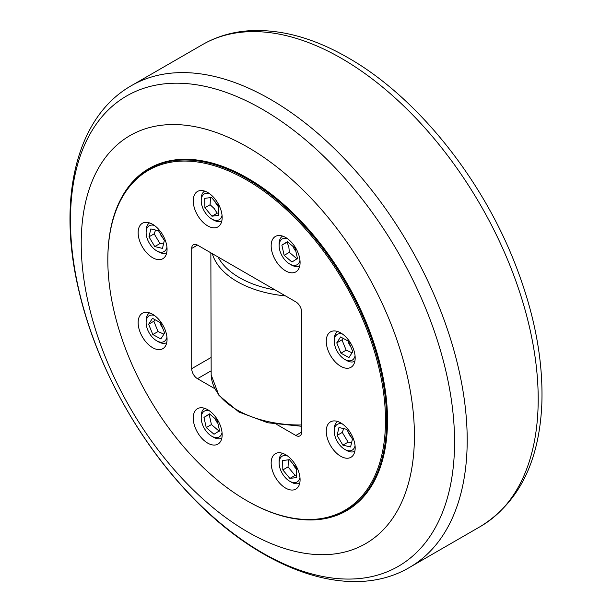 <?xml version="1.0" encoding="UTF-8"?>
<svg xmlns="http://www.w3.org/2000/svg" width="612" height="612" viewBox="0 0 612 612"><rect width="100%" height="100%" fill="white"/><g stroke="black" fill="none" stroke-linecap="round" stroke-linejoin="round"><path stroke-width="0.92" d="M197.492 245.106A8.178 4.72 -120 0 0 193.4 244.701A8.178 4.72 -120 0 0 191.709 248.441L197.492 245.106L295.825 301.877A8.178 4.72 -120 0 1 301.617 311.898L301.617 432.126L295.825 435.469L276.846 424.506M214.766 388.666L197.492 378.69L211.018 370.88M155.065 319.739L153.841 321.231L158.026 331.543L163.924 334.16M158.026 331.543L152.824 334.55L148.639 324.238L152.465 318.324L160.482 322.715L164.666 333.02L160.834 338.941L152.824 334.55M153.841 321.231L148.639 324.238M154.446 315.471A14.887 8.599 -120 0 0 147.4 317.483A14.887 8.599 -120 0 0 146.123 322.555L146.123 320.68A17.182 9.922 60 0 1 147.599 314.836A17.182 9.922 60 0 1 149.565 312.885M166.739 342.643A17.182 9.922 60 0 1 158.271 341.726L156.649 340.785A14.887 8.599 -120 0 0 165.898 339.782A14.887 8.599 -120 0 0 166.946 337.12M146.123 322.555A14.887 8.599 -120 0 0 156.649 340.785M162.455 327.573A5.73 3.305 60 0 1 160.122 322.516M210.452 197.615L210.115 204.722L204.913 207.728L204.706 198.357L211.545 197.469L218.583 205.961L218.79 215.332L211.951 216.212L204.913 207.728M210.115 204.722L214.261 208.608L217.161 213.206L211.951 216.212M217.161 213.206L218.736 212.846M221.835 220.856A17.182 9.922 60 0 1 213.366 219.938L211.752 218.997A14.887 8.599 -120 0 0 222.041 215.332M209.541 193.683A14.887 8.599 -120 0 0 201.218 200.767L201.218 198.892A17.182 9.922 60 0 1 204.66 191.097M201.218 200.767A14.887 8.599 -120 0 0 206.718 214.621A14.887 8.599 -120 0 0 211.752 218.997M218.606 206.764A5.73 3.305 60 0 1 217.314 205.51A5.73 3.305 60 0 1 215.554 202.304M343.179 338.375L341.963 339.867L336.753 342.873L340.586 336.952L348.595 341.343L352.78 351.655L348.955 357.576L340.938 353.185L346.147 350.179L352.045 352.795M341.963 339.867L346.147 350.179M340.938 353.185L336.753 342.873M354.861 361.271A17.182 9.922 60 0 1 346.384 360.353L344.77 359.42A14.887 8.599 -120 0 0 354.019 358.41A14.887 8.599 -120 0 0 355.059 355.756M342.559 334.106A14.887 8.599 -120 0 0 335.521 336.118A14.887 8.599 -120 0 0 334.244 341.182L334.244 339.316A17.182 9.922 60 0 1 335.72 333.464A17.182 9.922 60 0 1 337.679 331.52M334.244 341.182A14.887 8.599 -120 0 0 344.77 359.42M350.569 346.201A5.73 3.305 60 0 1 348.243 341.152M296.506 468.172L296.713 477.536L289.874 478.423L282.836 469.932L282.629 460.561L289.468 459.681L296.506 468.172M288.374 459.826L288.038 466.925L295.083 475.417L296.659 475.057M295.083 475.417L289.874 478.423M288.038 466.925L282.836 469.932M287.464 455.894A14.887 8.599 -120 0 0 279.141 462.97L279.141 461.104A17.182 9.922 60 0 1 282.583 453.308M299.758 483.059A17.182 9.922 60 0 1 291.289 482.141L289.667 481.208A14.887 8.599 -120 0 0 299.964 477.544M279.141 462.97A14.887 8.599 -120 0 0 284.641 476.825A14.887 8.599 -120 0 0 289.667 481.208M296.522 468.968A5.73 3.305 60 0 1 295.229 467.713A5.73 3.305 60 0 1 293.477 464.516M149.596 168.675A197.561 114.061 60 0 1 152.449 166.686M349.896 508.679A197.561 114.061 60 0 1 346.752 510.148M414.416 435.798A235.605 136.025 -120 0 0 247.814 147.247A235.605 136.025 -120 0 0 81.22 243.431A235.605 136.025 -120 0 0 247.814 531.989A235.605 136.025 -120 0 0 414.416 435.798M304.944 519.802A197.561 114.061 -120 0 0 346.599 510.714A197.561 114.061 -120 0 0 387.518 420.268A197.561 114.061 -120 0 0 301.28 221.452A197.561 114.061 -120 0 0 149.037 168.522A197.561 114.061 -120 0 0 120.335 200.048M210.589 357.775L191.709 368.676A8.178 4.72 -120 0 0 197.492 378.69M191.709 368.676L191.709 248.441M295.825 435.469A8.178 4.72 -120 0 0 299.918 435.874A8.178 4.72 -120 0 0 301.617 432.126M107.827 260.131A196.337 113.358 60 0 1 246.659 179.982A196.337 113.358 60 0 1 385.491 420.436A196.337 113.358 60 0 1 246.659 500.593A196.337 113.358 60 0 1 107.827 260.131L107.827 259.465A197.156 113.824 -120 0 1 148.662 169.21A197.156 113.824 -120 0 1 300.591 222.034A197.156 113.824 -120 0 1 386.646 420.436A197.156 113.824 -120 0 1 345.818 510.691A197.156 113.824 -120 0 1 247.24 500.93L246.659 500.593M155.593 165.209A197.156 113.824 -120 0 0 155.486 165.271L148.662 169.21M345.818 510.691L352.642 506.751A197.156 113.824 -120 0 0 352.749 506.69M285.62 237.471A20.448 11.812 60 0 1 298.985 255.495A20.448 11.812 60 0 1 295.848 271.881A20.448 11.812 60 0 1 285.62 270.864A20.448 11.812 60 0 1 272.263 252.848A20.448 11.812 60 0 1 275.392 236.454A20.448 11.812 60 0 1 285.62 237.471M340.716 422.877A20.448 11.812 60 0 1 354.08 440.9A20.448 11.812 60 0 1 350.944 457.286A20.448 11.812 60 0 1 340.716 456.277A20.448 11.812 60 0 1 327.359 438.253A20.448 11.812 60 0 1 330.495 421.867A20.448 11.812 60 0 1 340.716 422.877M207.697 409.703A20.448 11.812 60 0 1 221.062 427.727A20.448 11.812 60 0 1 217.926 444.113A20.448 11.812 60 0 1 207.697 443.103A20.448 11.812 60 0 1 194.341 425.08A20.448 11.812 60 0 1 197.477 408.694A20.448 11.812 60 0 1 207.697 409.703M152.602 224.29A20.448 11.812 60 0 1 165.959 242.314A20.448 11.812 60 0 1 162.83 258.708A20.448 11.812 60 0 1 152.602 257.69A20.448 11.812 60 0 1 139.238 239.667A20.448 11.812 60 0 1 142.374 223.281A20.448 11.812 60 0 1 152.602 224.29M207.697 192.482A20.448 11.812 60 0 1 221.062 210.505A20.448 11.812 60 0 1 217.926 226.891A20.448 11.812 60 0 1 207.697 225.882A20.448 11.812 60 0 1 194.341 207.858A20.448 11.812 60 0 1 197.477 191.472A20.448 11.812 60 0 1 207.697 192.482M152.602 314.27A20.448 11.812 60 0 1 165.959 332.293A20.448 11.812 60 0 1 162.83 348.679A20.448 11.812 60 0 1 152.602 347.67A20.448 11.812 60 0 1 139.238 329.646A20.448 11.812 60 0 1 142.374 313.26A20.448 11.812 60 0 1 152.602 314.27M285.62 454.693A20.448 11.812 60 0 1 298.985 472.716A20.448 11.812 60 0 1 295.848 489.103A20.448 11.812 60 0 1 285.62 488.085A20.448 11.812 60 0 1 272.263 470.07A20.448 11.812 60 0 1 275.392 453.676A20.448 11.812 60 0 1 285.62 454.693M340.716 332.905A20.448 11.812 60 0 1 354.08 350.928A20.448 11.812 60 0 1 350.944 367.315A20.448 11.812 60 0 1 340.716 366.297A20.448 11.812 60 0 1 327.359 348.282A20.448 11.812 60 0 1 330.495 331.888A20.448 11.812 60 0 1 340.716 332.905M354.861 451.251A17.182 9.922 60 0 1 349.827 451.74A17.182 9.922 60 0 1 346.384 450.333L344.77 449.399A14.887 8.599 -120 0 0 347.754 450.623A14.887 8.599 -120 0 0 355.059 445.727M342.559 424.078A14.887 8.599 -120 0 0 341.787 423.856A14.887 8.599 -120 0 0 334.244 431.162L334.244 429.295A17.182 9.922 60 0 1 337.679 421.5M334.244 431.162A14.887 8.599 -120 0 0 344.77 449.399M350.577 446.967L342.888 445.154L337.082 435.423L338.956 427.513L346.644 429.326L352.458 439.056L350.577 446.967M343.707 428.629L342.284 432.416L348.098 442.147L351.64 442.507M351.005 436.631A5.73 3.305 60 0 1 348.48 432.401M337.082 435.423L342.284 432.416M348.098 442.147L342.888 445.154M287.464 238.672A14.887 8.599 -120 0 0 279.141 245.749L279.141 243.882A17.182 9.922 60 0 1 282.583 236.087M299.758 265.837A17.182 9.922 60 0 1 291.289 264.92L289.667 263.986A14.887 8.599 -120 0 0 299.964 260.322M279.141 245.749A14.887 8.599 -120 0 0 279.577 249.444A14.887 8.599 -120 0 0 289.667 263.986M295.191 248.311L297.463 258.493L291.939 262.02L284.152 255.349L281.88 245.167L287.403 241.641L295.191 248.311M287.617 241.832L287.082 242.161L288.841 246.896L289.354 252.343L297.149 259.014M295.825 251.134A5.73 3.305 60 0 1 293.309 246.697M289.354 252.343L284.152 255.349M287.082 242.161L281.88 245.167M166.739 252.664A17.182 9.922 60 0 1 161.713 253.161A17.182 9.922 60 0 1 158.271 251.746L156.649 250.813A14.887 8.599 -120 0 0 159.633 252.037A14.887 8.599 -120 0 0 166.946 247.149M154.446 225.491A14.887 8.599 -120 0 0 153.666 225.277A14.887 8.599 -120 0 0 146.123 232.575L146.123 230.709A17.182 9.922 60 0 1 149.565 222.913M146.123 232.575A14.887 8.599 -120 0 0 156.649 250.813M150.843 228.926L158.531 230.739L164.337 240.47L162.463 248.388L154.775 246.567L148.961 236.836L150.843 228.926M162.891 238.045A5.73 3.305 60 0 1 160.367 233.822M155.593 230.051L154.17 233.83L159.977 243.561L163.519 243.928M159.977 243.561L154.775 246.567M154.17 233.83L148.961 236.836M221.835 438.077A17.182 9.922 60 0 1 213.366 437.159L211.752 436.218A14.887 8.599 -120 0 0 222.041 432.554M209.541 410.904A14.887 8.599 -120 0 0 201.218 417.988L201.218 416.114A17.182 9.922 60 0 1 204.66 408.319M201.218 417.988A14.887 8.599 -120 0 0 201.654 421.676A14.887 8.599 -120 0 0 211.752 436.218M206.229 427.581L203.957 417.399L209.48 413.88L217.268 420.543L219.54 430.733L214.016 434.252L206.229 427.581L211.431 424.583L219.226 431.246M217.903 423.374A5.73 3.305 60 0 1 215.386 418.929M209.694 414.064L209.166 414.393L211.431 424.583M209.166 414.393L203.957 417.399M301.617 424.988A88.725 51.224 180 0 1 211.171 374.927L218.935 395.383L238.91 412.021L267.88 422.793L301.617 426.281M212.326 253.666A88.725 51.224 0 0 0 285.467 295.894M275.285 290.012A85.458 49.335 180 0 1 218.04 256.964M454.563 442.009A271.598 156.81 60 0 1 262.51 552.896A271.598 156.81 60 0 1 70.464 220.259A271.598 156.81 60 0 1 262.51 109.372A271.598 156.81 60 0 1 454.563 442.009M270.527 99.404A278.139 160.589 -120 0 0 131.458 85.626C75.62 117.275 56.985 200.178 78.971 291.098C94.898 359.764 133.179 432.149 182.085 486.226C253.942 567.316 347.708 604.013 409.596 567.385A278.139 160.589 -120 0 0 467.201 440.059A278.139 160.589 -120 0 0 270.527 99.404M131.458 85.626L202.457 44.638A278.139 160.589 60 0 1 341.527 58.408A278.139 160.589 60 0 1 538.2 399.062A278.139 160.589 60 0 1 480.596 526.389L409.596 567.385M210.857 252.817L211.171 374.927M480.596 526.389C518.67 502.666 539.073 462.106 541.804 404.716C543.425 360.858 534.681 314.308 515.572 265.088C482.019 178.146 416.458 96.635 348.075 57.765C314.775 38.541 282.706 29.483 251.869 30.6C233.807 31.434 217.337 36.116 202.457 44.638"/></g></svg>
